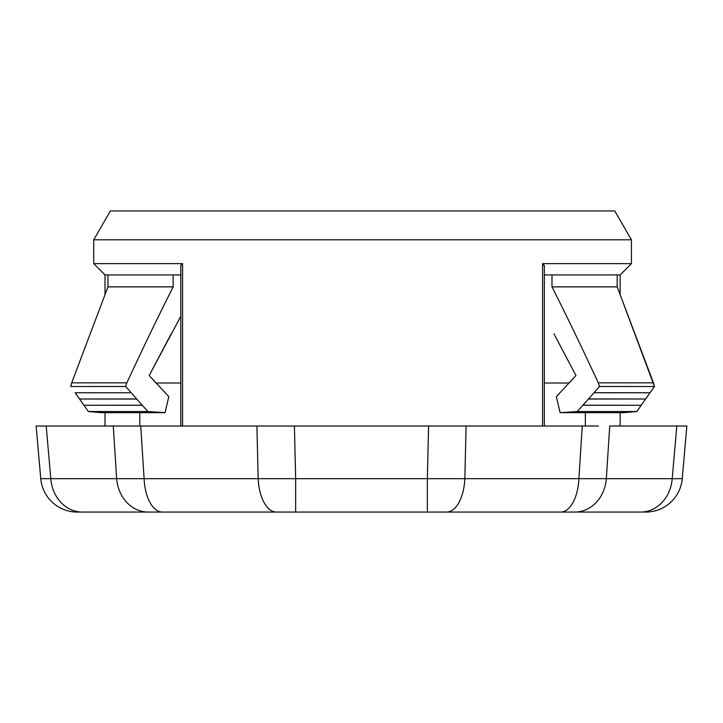 <?xml version="1.0" encoding="UTF-8"?>
<svg xmlns="http://www.w3.org/2000/svg" width="723" height="723" viewBox="0 0 723 723"><rect width="100%" height="100%" fill="white"/><g stroke="black" fill="none" stroke-linecap="round" stroke-linejoin="round"><path stroke-width="1.08" d="M575.797 375.671L569.091 383.009L544.347 383.009M180.804 383.009L156.06 383.009L149.209 375.508L180.804 316.285M126.67 412.67L139.801 412.67L139.801 426.028L598.481 426.028M598.481 412.67L585.35 412.67L585.35 426.028L582.268 426.028L578.897 478.68L606.344 478.68A36.566 31.667 90 0 1 574.803 512.056L77.18 512.056A36.566 36.566 0 0 1 40.759 478.68L36.15 426.028L46.2 426.028L36.15 426.028M544.347 265.693L542.575 263.633L631.432 263.633L631.432 239.81L93.719 239.81L93.719 263.633L182.576 263.633L180.804 265.386L180.804 426.028M631.432 263.633L620.135 274.93L544.347 274.93M180.804 274.93L105.016 274.93L93.719 263.633M636.746 411.586L645.621 399.015M641.184 405.278L582.883 405.278M577.216 411.586L582.901 405.242M582.91 405.196L641.202 405.278L636.791 411.532L577.27 411.532L560.117 412.67L556.367 396.665L575.942 375.508L553.954 333.836M593.963 392.734A304.826 304.826 0 0 1 588.477 398.924L645.612 398.997L588.414 399.033L582.883 405.232M588.477 398.924L645.612 399.024A348.965 348.965 180 0 0 650.004 392.788L647.98 392.77M636.827 392.77L593.954 392.779M593.99 392.761L599.503 386.498L654.451 386.534L620.135 294.668L620.135 274.93M594.008 392.725L650.031 392.761L654.451 386.534L653.456 382.847L598.292 382.847L599.503 386.498M594.026 392.77L650.031 392.77A348.965 348.965 180 0 1 645.657 398.924M75.129 392.77L79.539 399.024L136.665 398.933L131.197 392.77L75.12 392.77L131.197 392.779L125.594 386.434M78.554 397.623A348.965 348.965 180 0 1 75.798 393.728M79.494 398.96L83.958 405.278L142.232 405.278L83.967 405.278L79.53 399.015L136.665 398.933M147.926 411.586L142.214 405.214M142.241 405.196L83.949 405.278L88.36 411.523L147.872 411.532L165.034 412.67L168.784 396.665L149.2 375.508L171.197 333.836M142.295 405.26L136.737 399.033L79.539 399.024M70.691 386.561L71.694 382.847L70.7 386.525L125.648 386.498L126.859 382.847C143.136 347.718 158.572 315.725 173.177 286.859L107.962 286.859L71.694 382.847L126.859 382.847M75.12 392.77L131.116 392.77M105.016 426.028L105.016 412.67L101.618 412.67L165.034 412.67M88.242 411.514L101.618 412.67L88.224 411.514M582.928 405.278L641.202 405.278M560.117 412.67L623.533 412.67L636.791 411.523M617.18 274.93L617.189 286.859L653.456 382.847M617.189 286.859L551.974 286.859C566.579 315.725 582.015 347.718 598.292 382.847M71.694 382.847L105.016 294.668L105.016 274.93M636.918 411.514L620.135 412.67L620.135 426.028M93.719 239.81L110.393 210.944L614.758 210.944L631.432 239.81M173.177 286.859L173.149 274.93M107.971 274.93L107.962 286.859M552.001 274.93L551.974 286.859M40.759 478.68L50.8 478.68L46.2 426.028L126.67 426.028M142.738 512.056L82.35 512.056A36.566 31.667 90 0 1 50.8 478.68L116.656 478.68L113.276 426.028L140.732 426.028L144.103 478.68A36.566 18.283 90 0 0 162.314 512.056M148.197 512.056A36.566 31.667 90 0 1 116.656 478.68L258.156 478.68L256.918 426.028L294.415 426.028L295.653 478.68L295.653 512.056L244.853 512.056M276.367 512.056A36.566 18.283 90 0 1 258.156 478.68L427.347 478.68L428.585 426.028L466.082 426.028L464.844 478.68A36.566 18.283 90 0 1 446.633 512.056M606.751 512.056L640.65 512.056A36.566 31.667 90 0 0 672.2 478.68L606.344 478.68L609.724 426.028L686.85 426.028L676.8 426.028L672.2 478.68L682.241 478.68L686.85 426.028L682.241 478.68A36.566 36.566 0 0 1 645.82 512.056L574.803 512.056M560.687 512.056A36.566 18.283 90 0 0 578.897 478.68L427.347 478.68L427.347 512.056L573.24 512.056M604.247 512.056L585.784 512.056M182.576 263.633L182.576 426.028M542.575 263.633L542.575 426.028M544.347 265.368L544.347 426.028"/></g></svg>
